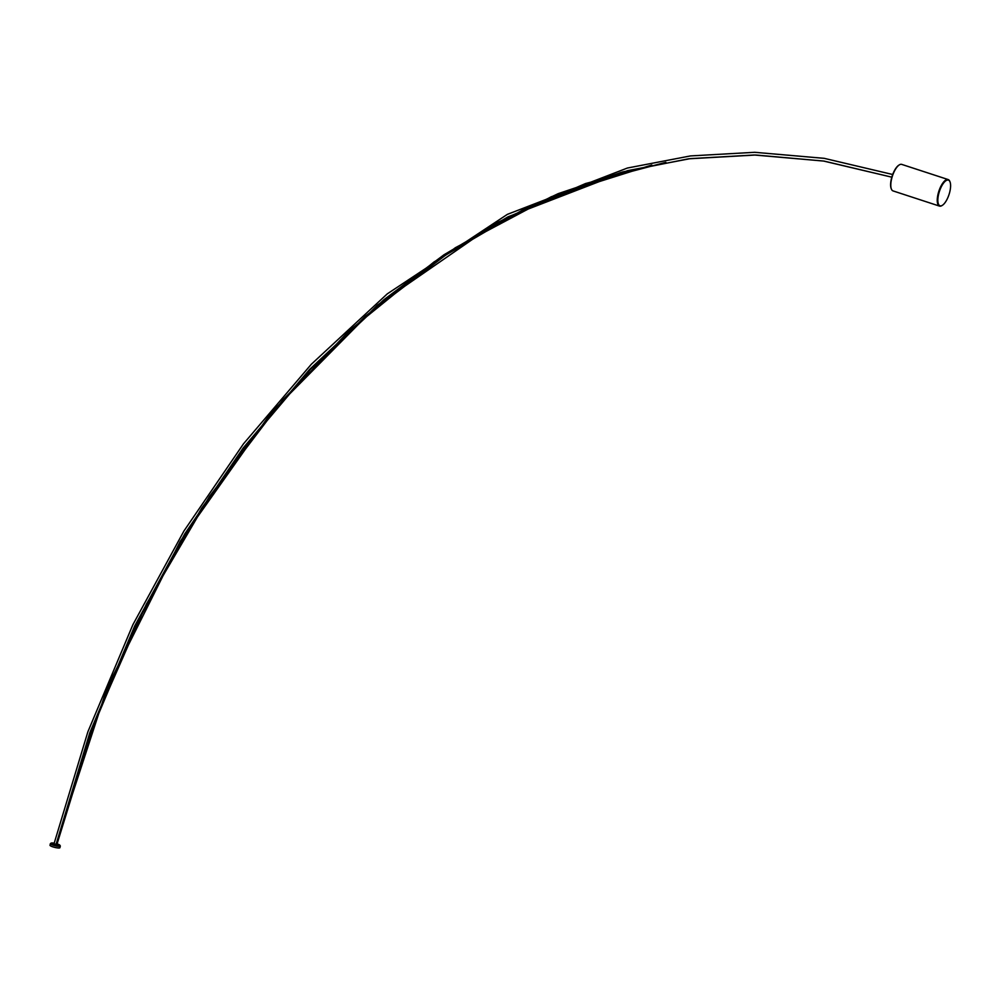 <?xml version="1.0" encoding="UTF-8"?>
<svg xmlns="http://www.w3.org/2000/svg" width="1000" height="1000" viewBox="0 0 1000 1000"><rect width="100%" height="100%" fill="white"/><g stroke="black" fill="none" stroke-linecap="round" stroke-linejoin="round"><path stroke-width="1.5" d="M54.162 843.188A4.537 0.825 13.8 0 0 51.2 843.1A4.537 0.825 13.8 0 0 53.625 844.65A4.537 0.825 13.8 0 0 58.113 845.625A4.537 0.825 13.8 0 0 59.85 845.225A4.537 0.825 13.8 0 0 57.35 843.988A4.537 0.825 13.8 0 0 57.05 843.888M59.85 845.225L60.263 845.888A5.1 0.938 -166.2 0 1 60.312 846.075A5.1 0.938 -166.2 0 1 53.263 845.225A5.1 0.938 -166.2 0 1 50.4 843.637A5.1 0.938 -166.2 0 1 50.525 843.487L51.2 843.1M50.4 843.637L50 845.263A5.1 0.938 13.8 0 0 52.862 846.85A5.1 0.938 13.8 0 0 59.913 847.7L60.312 846.075M55.912 844.675L55.925 844.7C53.812 843.85 54.125 843.787 56.887 844.525L55.912 844.675L107.5 686.787L180.3 541.25L271.288 412.55L377.375 305.138L495.513 223.45L558.188 193.65L622.65 171.938L688.462 158.825L755.688 155.013L824.125 161.112L891.812 177.175L823.55 161.038L754.237 155L690.35 158.613L627.575 170.662L508.075 216.8L443.963 254.8L383.85 299.762L309.613 369.425L243.2 447.962L184.8 533.862L134.713 625.975L89.8 732.788L55.975 844.7M651.812 165.012L551.337 196.725L455.325 247.75L365.425 316.125L283 399.7L209.5 496.425L146.35 604.2L95 720.925L56.887 844.525L93.2 725.5L141.925 612.75L201.65 508.162L271.125 413.575L349.062 330.85L434.162 261.85L525.212 208.438L620.85 172.438M891.312 188.875A13.513 5.05 -71.9 0 1 891.213 188.637A13.513 5.05 -71.9 0 1 891.45 178.512A13.513 5.05 -71.9 0 1 898.888 165.15A13.513 5.05 -71.9 0 1 899.112 165.012M948.162 179.562L901.712 164.387A13.95 5.225 108.1 0 0 899.35 164.862A13.95 5.225 108.1 0 0 891.663 178.675A13.95 5.225 108.1 0 0 891.413 189.137A13.95 5.225 108.1 0 0 893.05 190.912L939.5 206.1A13.95 5.225 -71.9 0 1 938.112 193.85A13.95 5.225 -71.9 0 1 948.162 179.562A13.95 5.225 -71.9 0 1 949.8 181.35A13.95 5.225 -71.9 0 1 949.9 181.6M949.762 191.975A13.513 5.05 108.1 0 0 950 181.85A13.513 5.05 108.1 0 0 944.488 181.962A13.513 5.05 108.1 0 0 938.688 193.95A13.513 5.05 108.1 0 0 942.325 205.338A13.513 5.05 108.1 0 0 949.762 191.975M942.1 205.475A13.95 5.225 -71.9 0 1 941.862 205.625A13.95 5.225 -71.9 0 1 939.5 206.1M53.975 843.938L87.888 731.775L132.887 624.7L183.912 531.05L243.487 443.825L311.35 364.237L387.262 293.875L507.35 214.375L627.388 168.038L690.462 155.925L754.65 152.3L824.2 158.338L892.688 174.5M56.887 844.538L90.725 732.625L135.625 625.812L185.725 533.7L244.112 447.8L310.525 369.263L384.762 299.6L444.875 254.638L509 216.637L585.562 183.538L665.875 162.312"/></g></svg>
